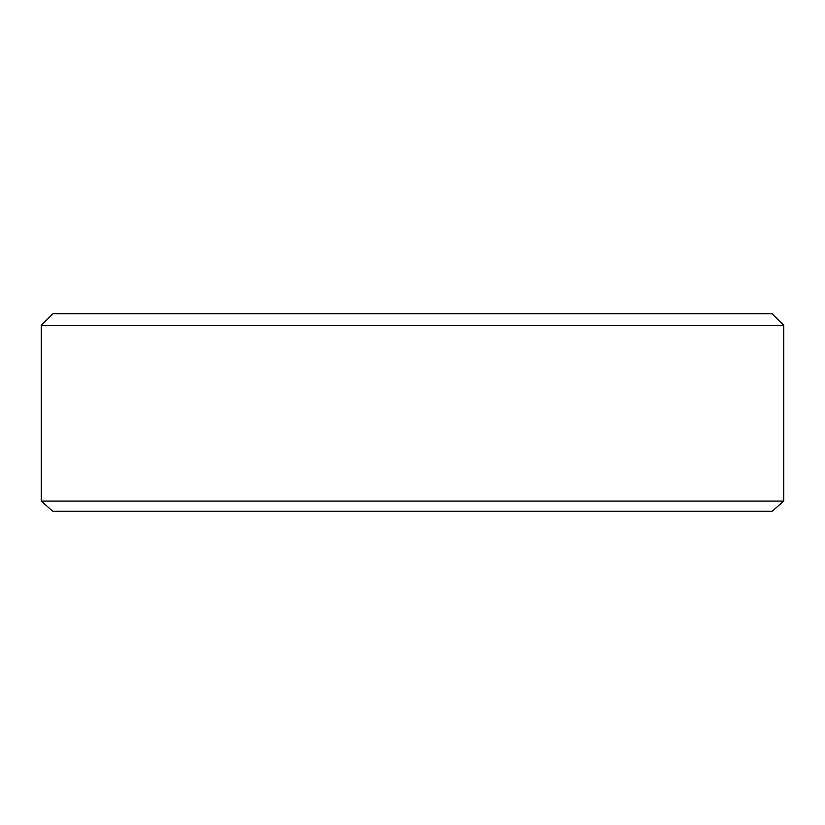 <?xml version="1.0" encoding="UTF-8"?>
<svg xmlns="http://www.w3.org/2000/svg" width="825" height="825" viewBox="0 0 825 825"><rect width="100%" height="100%" fill="white"/><g stroke="black" fill="none" stroke-linecap="round" stroke-linejoin="round"><path stroke-width="1.24" d="M783.75 501.074L772.128 511.304L52.872 511.304L41.25 501.074L783.75 501.074L783.75 325.39L41.25 325.39L52.944 313.696L772.056 313.696L783.75 325.39M41.25 501.074L41.25 325.39"/></g></svg>
